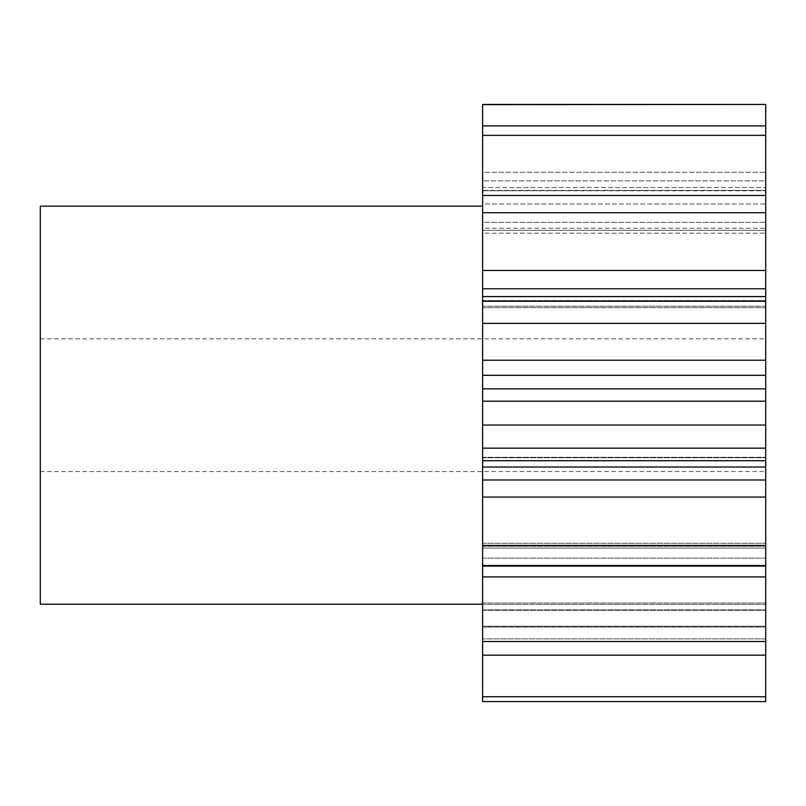 <?xml version="1.0" encoding="UTF-8"?>
<svg xmlns="http://www.w3.org/2000/svg" width="806" height="806" viewBox="0 0 806 806"><rect width="100%" height="100%" fill="white"/><g stroke="black" fill="none" stroke-linecap="round" stroke-linejoin="round"><path stroke-width="0.6" stroke-dasharray="4.03 3.02" d="M765.7 405.186L765.7 471.54L765.7 405.186M40.3 604.228L40.3 206.145M482.613 405.186L482.613 604.228L482.613 405.186M765.7 655.167L765.7 641.516L482.613 641.516L482.613 655.167L482.613 610.293L482.613 655.167L765.7 655.167L765.7 603.019L765.7 696.757L482.613 696.757L482.613 701.583L482.613 626.232L482.613 701.583M482.613 655.167L482.613 696.757M482.613 576.915L765.7 576.915L765.7 546.226L765.7 566.104L482.613 566.104L482.613 543.274L482.613 641.516M482.613 497.05L765.7 497.05L765.7 479.983L482.613 479.983L482.613 566.104M482.613 375.304L765.7 375.304L765.7 360.222L482.613 360.222L482.613 479.983M482.613 288.76L765.7 288.76L765.7 270.453L482.613 270.453L482.613 360.222M765.7 222.345L765.7 195.455L765.7 228.259L765.7 195.455L482.613 195.455L482.613 233.176L482.613 195.455L482.613 228.259L765.7 228.259L765.7 222.345L765.7 233.176L765.7 228.259L482.613 228.259L482.613 233.176L765.7 233.176L482.613 233.176L482.613 230.355L765.7 230.355L482.613 230.355L482.613 222.345L765.7 222.345L482.613 222.345L482.613 203.978L765.7 203.978L765.7 222.345M765.7 187.546L765.7 125.897L765.7 180.887L765.7 125.897L482.613 125.897L482.613 190.77L482.613 125.897L482.613 180.887L765.7 180.887L765.7 190.77L765.7 180.887L482.613 180.887L482.613 190.77L765.7 190.77L482.613 190.77L765.7 190.387L482.613 190.387L482.613 187.546L765.7 187.546L482.613 187.546L482.613 172.293L765.7 172.293L765.7 187.546M765.7 576.915L765.7 641.516M482.613 135.348L765.7 135.348L765.7 203.978L482.613 203.978L482.613 125.897M482.613 104.639L765.7 104.639L765.7 172.293L482.613 172.293L482.613 104.417M765.7 701.583L765.7 696.757M765.7 548.04L765.7 543.274L765.7 548.04L482.613 548.04L765.7 548.04M765.7 497.05L765.7 566.104M482.613 467.017L765.7 467.017L765.7 479.983M765.7 467.017L765.7 457.324L765.7 460.72L765.7 457.324L765.7 460.72L482.613 460.72M765.7 375.304L765.7 401.317L482.613 401.317L765.7 401.207L765.7 460.72M765.7 288.76L765.7 360.222M765.7 195.455L765.7 270.453M765.7 135.348L765.7 125.897M765.7 626.232L482.613 626.232L765.7 626.232M765.7 212.713L482.613 212.713L482.613 195.455M482.613 212.713L482.613 270.453M765.7 565.52L482.613 565.52M765.7 545.41L482.613 545.41M765.7 448.156L482.613 448.156M765.7 425.054L482.613 425.054M765.7 323.357L482.613 323.357M765.7 301.273L482.613 301.273M40.3 405.186L40.3 471.54L40.3 405.186M482.613 627.088L765.7 627.088L482.613 627.088M765.7 638.896L482.613 638.896L765.7 638.896M482.613 626.242L765.7 626.242L482.613 626.242M482.613 609.9L765.7 609.9L482.613 609.9M765.7 604.359L482.613 604.359L765.7 604.359M482.613 610.293L765.7 610.293L482.613 610.293M482.613 558.165L765.7 558.165L482.613 558.165M482.613 546.226L765.7 546.226L482.613 546.226M482.613 457.768L765.7 457.768L482.613 457.768M765.7 401.297L482.613 401.297L765.7 401.297M765.7 306.22L482.613 306.22L765.7 306.22M482.613 300.567L765.7 300.567L482.613 300.567M765.7 388.865L482.613 388.865M40.3 338.842L765.7 338.842M765.7 626.343L482.613 626.343M765.7 296.578L482.613 296.578M765.7 401.207L482.613 401.207M482.613 603.019L765.7 603.019L482.613 603.019M482.613 543.274L765.7 543.274L482.613 543.274M482.613 457.324L765.7 457.324L482.613 457.324M482.613 307.65L765.7 307.65L482.613 307.65M40.3 471.54L765.7 471.54"/><path stroke-width="1.21" d="M482.613 206.145L40.3 206.145L40.3 604.228L482.613 604.228M482.613 479.983L765.7 479.983L765.7 701.583L482.613 701.583L482.613 104.417L765.7 104.417L482.613 104.639M482.613 270.453L765.7 270.453L765.7 104.639M765.7 270.453L765.7 288.76L482.613 288.76M482.613 360.222L765.7 360.222L765.7 288.76M765.7 360.222L765.7 375.304L482.613 375.304M482.613 388.865L765.7 388.865L765.7 375.304M765.7 388.865L765.7 401.207L482.613 401.207M765.7 479.983L765.7 401.207M765.7 125.897L482.613 125.897M765.7 135.348L482.613 135.348M765.7 195.455L482.613 195.455M765.7 212.713L482.613 212.713M765.7 301.273L482.613 301.273M765.7 323.357L482.613 323.357M765.7 425.054L482.613 425.054M765.7 448.156L482.613 448.156M765.7 545.41L482.613 545.41M765.7 565.52L482.613 565.52M765.7 641.516L482.613 641.516M765.7 655.167L482.613 655.167M765.7 696.757L482.613 696.757M765.7 701.583L482.613 701.583M765.7 576.915L482.613 576.915M765.7 497.05L482.613 497.05M765.7 467.017L482.613 467.017M765.7 566.104L482.613 566.104M765.7 460.72L482.613 460.72M765.7 296.578L482.613 296.578"/></g></svg>
